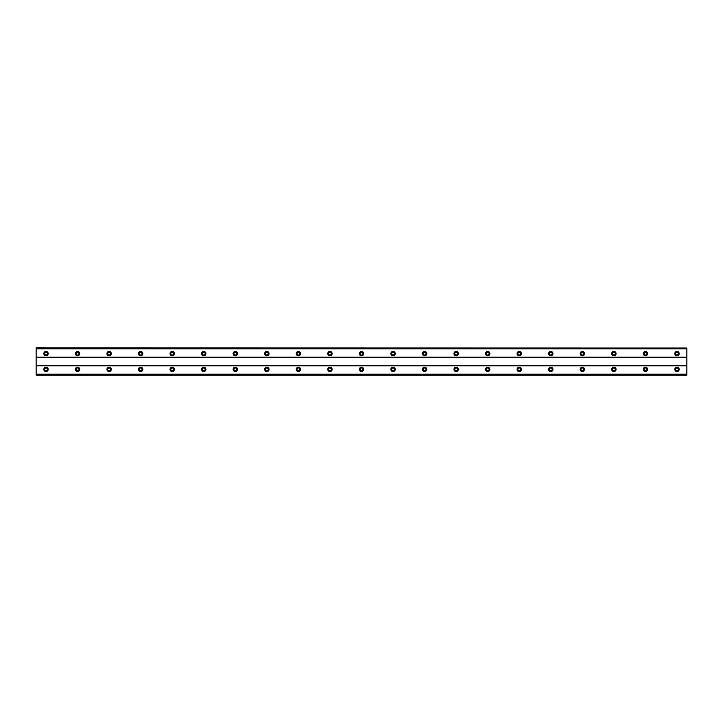 <?xml version="1.0" encoding="UTF-8"?>
<svg xmlns="http://www.w3.org/2000/svg" width="723" height="723" viewBox="0 0 723 723"><rect width="100%" height="100%" fill="white"/><g stroke="black" fill="none" stroke-linecap="round" stroke-linejoin="round"><path stroke-width="1.08" d="M46.01 370.763A1.383 1.383 0 0 1 44.627 369.39A1.383 1.383 0 0 1 46.01 368.007A1.383 1.383 0 0 1 47.393 369.39A1.383 1.383 0 0 1 46.01 370.763M676.99 370.763A1.383 1.383 0 0 1 675.607 369.39A1.383 1.383 0 0 1 676.99 368.007A1.383 1.383 0 0 1 678.373 369.39A1.383 1.383 0 0 1 676.99 370.763M645.44 370.763A1.383 1.383 0 0 1 644.057 369.39A1.383 1.383 0 0 1 645.44 368.007A1.383 1.383 0 0 1 646.823 369.39A1.383 1.383 0 0 1 645.44 370.763M613.89 370.763A1.383 1.383 0 0 1 612.517 369.39A1.383 1.383 0 0 1 613.89 368.007A1.383 1.383 0 0 1 615.273 369.39A1.383 1.383 0 0 1 613.89 370.763M582.34 370.763A1.383 1.383 0 0 1 580.967 369.39A1.383 1.383 0 0 1 582.34 368.007A1.383 1.383 0 0 1 583.723 369.39A1.383 1.383 0 0 1 582.34 370.763M550.79 370.763A1.383 1.383 0 0 1 549.417 369.39A1.383 1.383 0 0 1 550.79 368.007A1.383 1.383 0 0 1 552.173 369.39A1.383 1.383 0 0 1 550.79 370.763M519.25 370.763A1.383 1.383 0 0 1 517.867 369.39A1.383 1.383 0 0 1 519.25 368.007A1.383 1.383 0 0 1 520.623 369.39A1.383 1.383 0 0 1 519.25 370.763M487.7 370.763A1.383 1.383 0 0 1 486.317 369.39A1.383 1.383 0 0 1 487.7 368.007A1.383 1.383 0 0 1 489.073 369.39A1.383 1.383 0 0 1 487.7 370.763M456.15 370.763A1.383 1.383 0 0 1 454.767 369.39A1.383 1.383 0 0 1 456.15 368.007A1.383 1.383 0 0 1 457.523 369.39A1.383 1.383 0 0 1 456.15 370.763M424.6 370.763A1.383 1.383 0 0 1 423.217 369.39A1.383 1.383 0 0 1 424.6 368.007A1.383 1.383 0 0 1 425.983 369.39A1.383 1.383 0 0 1 424.6 370.763M393.05 370.763A1.383 1.383 0 0 1 391.667 369.39A1.383 1.383 0 0 1 393.05 368.007A1.383 1.383 0 0 1 394.433 369.39A1.383 1.383 0 0 1 393.05 370.763M361.5 370.763A1.383 1.383 0 0 1 360.117 369.39A1.383 1.383 0 0 1 361.5 368.007A1.383 1.383 0 0 1 362.883 369.39A1.383 1.383 0 0 1 361.5 370.763M329.95 370.763A1.383 1.383 0 0 1 328.567 369.39A1.383 1.383 0 0 1 329.95 368.007A1.383 1.383 0 0 1 331.333 369.39A1.383 1.383 0 0 1 329.95 370.763M298.4 370.763A1.383 1.383 0 0 1 297.017 369.39A1.383 1.383 0 0 1 298.4 368.007A1.383 1.383 0 0 1 299.783 369.39A1.383 1.383 0 0 1 298.4 370.763M266.85 370.763A1.383 1.383 0 0 1 265.477 369.39A1.383 1.383 0 0 1 266.85 368.007A1.383 1.383 0 0 1 268.233 369.39A1.383 1.383 0 0 1 266.85 370.763M235.3 370.763A1.383 1.383 0 0 1 233.927 369.39A1.383 1.383 0 0 1 235.3 368.007A1.383 1.383 0 0 1 236.683 369.39A1.383 1.383 0 0 1 235.3 370.763M203.75 370.763A1.383 1.383 0 0 1 202.377 369.39A1.383 1.383 0 0 1 203.75 368.007A1.383 1.383 0 0 1 205.133 369.39A1.383 1.383 0 0 1 203.75 370.763M172.21 370.763A1.383 1.383 0 0 1 170.827 369.39A1.383 1.383 0 0 1 172.21 368.007A1.383 1.383 0 0 1 173.583 369.39A1.383 1.383 0 0 1 172.21 370.763M140.66 370.763A1.383 1.383 0 0 1 139.277 369.39A1.383 1.383 0 0 1 140.66 368.007A1.383 1.383 0 0 1 142.033 369.39A1.383 1.383 0 0 1 140.66 370.763M109.11 370.763A1.383 1.383 0 0 1 107.727 369.39A1.383 1.383 0 0 1 109.11 368.007A1.383 1.383 0 0 1 110.483 369.39A1.383 1.383 0 0 1 109.11 370.763M77.56 370.763A1.383 1.383 0 0 1 76.177 369.39A1.383 1.383 0 0 1 77.56 368.007A1.383 1.383 0 0 1 78.943 369.39A1.383 1.383 0 0 1 77.56 370.763M46.01 367.221A2.169 2.169 0 0 0 43.841 369.39A2.169 2.169 0 0 0 46.01 371.559A2.169 2.169 0 0 0 48.179 369.39A2.169 2.169 0 0 0 46.01 367.221M676.99 367.221A2.169 2.169 0 0 0 674.821 369.39A2.169 2.169 0 0 0 676.99 371.559A2.169 2.169 0 0 0 679.159 369.39A2.169 2.169 0 0 0 676.99 367.221M645.44 367.221A2.169 2.169 0 0 0 643.271 369.39A2.169 2.169 0 0 0 645.44 371.559A2.169 2.169 0 0 0 647.609 369.39A2.169 2.169 0 0 0 645.44 367.221M613.89 367.221A2.169 2.169 0 0 0 611.721 369.39A2.169 2.169 0 0 0 613.89 371.559A2.169 2.169 0 0 0 616.059 369.39A2.169 2.169 0 0 0 613.89 367.221M582.34 367.221A2.169 2.169 0 0 0 580.171 369.39A2.169 2.169 0 0 0 582.34 371.559A2.169 2.169 0 0 0 584.509 369.39A2.169 2.169 0 0 0 582.34 367.221M550.79 367.221A2.169 2.169 0 0 0 548.621 369.39A2.169 2.169 0 0 0 550.79 371.559A2.169 2.169 0 0 0 552.959 369.39A2.169 2.169 0 0 0 550.79 367.221M519.25 367.221A2.169 2.169 0 0 0 517.081 369.39A2.169 2.169 0 0 0 519.25 371.559A2.169 2.169 0 0 0 521.419 369.39A2.169 2.169 0 0 0 519.25 367.221M487.7 367.221A2.169 2.169 0 0 0 485.531 369.39A2.169 2.169 0 0 0 487.7 371.559A2.169 2.169 0 0 0 489.869 369.39A2.169 2.169 0 0 0 487.7 367.221M456.15 367.221A2.169 2.169 0 0 0 453.981 369.39A2.169 2.169 0 0 0 456.15 371.559A2.169 2.169 0 0 0 458.319 369.39A2.169 2.169 0 0 0 456.15 367.221M424.6 367.221A2.169 2.169 0 0 0 422.431 369.39A2.169 2.169 0 0 0 424.6 371.559A2.169 2.169 0 0 0 426.769 369.39A2.169 2.169 0 0 0 424.6 367.221M393.05 367.221A2.169 2.169 0 0 0 390.881 369.39A2.169 2.169 0 0 0 393.05 371.559A2.169 2.169 0 0 0 395.219 369.39A2.169 2.169 0 0 0 393.05 367.221M361.5 367.221A2.169 2.169 0 0 0 359.331 369.39A2.169 2.169 0 0 0 361.5 371.559A2.169 2.169 0 0 0 363.669 369.39A2.169 2.169 0 0 0 361.5 367.221M329.95 367.221A2.169 2.169 0 0 0 327.781 369.39A2.169 2.169 0 0 0 329.95 371.559A2.169 2.169 0 0 0 332.119 369.39A2.169 2.169 0 0 0 329.95 367.221M298.4 367.221A2.169 2.169 0 0 0 296.231 369.39A2.169 2.169 0 0 0 298.4 371.559A2.169 2.169 0 0 0 300.569 369.39A2.169 2.169 0 0 0 298.4 367.221M266.85 367.221A2.169 2.169 0 0 0 264.681 369.39A2.169 2.169 0 0 0 266.85 371.559A2.169 2.169 0 0 0 269.019 369.39A2.169 2.169 0 0 0 266.85 367.221M235.3 367.221A2.169 2.169 0 0 0 233.131 369.39A2.169 2.169 0 0 0 235.3 371.559A2.169 2.169 0 0 0 237.469 369.39A2.169 2.169 0 0 0 235.3 367.221M203.75 367.221A2.169 2.169 0 0 0 201.581 369.39A2.169 2.169 0 0 0 203.75 371.559A2.169 2.169 0 0 0 205.919 369.39A2.169 2.169 0 0 0 203.75 367.221M172.21 367.221A2.169 2.169 0 0 0 170.041 369.39A2.169 2.169 0 0 0 172.21 371.559A2.169 2.169 0 0 0 174.379 369.39A2.169 2.169 0 0 0 172.21 367.221M140.66 367.221A2.169 2.169 0 0 0 138.491 369.39A2.169 2.169 0 0 0 140.66 371.559A2.169 2.169 0 0 0 142.829 369.39A2.169 2.169 0 0 0 140.66 367.221M109.11 367.221A2.169 2.169 0 0 0 106.941 369.39A2.169 2.169 0 0 0 109.11 371.559A2.169 2.169 0 0 0 111.279 369.39A2.169 2.169 0 0 0 109.11 367.221M77.56 367.221A2.169 2.169 0 0 0 75.391 369.39A2.169 2.169 0 0 0 77.56 371.559A2.169 2.169 0 0 0 79.729 369.39A2.169 2.169 0 0 0 77.56 367.221M46.01 351.441A2.169 2.169 0 0 0 43.841 353.61A2.169 2.169 0 0 0 46.01 355.779A2.169 2.169 0 0 0 48.179 353.61A2.169 2.169 0 0 0 46.01 351.441M676.99 351.441A2.169 2.169 0 0 0 674.821 353.61A2.169 2.169 0 0 0 676.99 355.779A2.169 2.169 0 0 0 679.159 353.61A2.169 2.169 0 0 0 676.99 351.441M645.44 351.441A2.169 2.169 0 0 0 643.271 353.61A2.169 2.169 0 0 0 645.44 355.779A2.169 2.169 0 0 0 647.609 353.61A2.169 2.169 0 0 0 645.44 351.441M613.89 351.441A2.169 2.169 0 0 0 611.721 353.61A2.169 2.169 0 0 0 613.89 355.779A2.169 2.169 0 0 0 616.059 353.61A2.169 2.169 0 0 0 613.89 351.441M582.34 351.441A2.169 2.169 0 0 0 580.171 353.61A2.169 2.169 0 0 0 582.34 355.779A2.169 2.169 0 0 0 584.509 353.61A2.169 2.169 0 0 0 582.34 351.441M550.79 351.441A2.169 2.169 0 0 0 548.621 353.61A2.169 2.169 0 0 0 550.79 355.779A2.169 2.169 0 0 0 552.959 353.61A2.169 2.169 0 0 0 550.79 351.441M519.25 351.441A2.169 2.169 0 0 0 517.081 353.61A2.169 2.169 0 0 0 519.25 355.779A2.169 2.169 0 0 0 521.419 353.61A2.169 2.169 0 0 0 519.25 351.441M487.7 351.441A2.169 2.169 0 0 0 485.531 353.61A2.169 2.169 0 0 0 487.7 355.779A2.169 2.169 0 0 0 489.869 353.61A2.169 2.169 0 0 0 487.7 351.441M456.15 351.441A2.169 2.169 0 0 0 453.981 353.61A2.169 2.169 0 0 0 456.15 355.779A2.169 2.169 0 0 0 458.319 353.61A2.169 2.169 0 0 0 456.15 351.441M424.6 351.441A2.169 2.169 0 0 0 422.431 353.61A2.169 2.169 0 0 0 424.6 355.779A2.169 2.169 0 0 0 426.769 353.61A2.169 2.169 0 0 0 424.6 351.441M393.05 351.441A2.169 2.169 0 0 0 390.881 353.61A2.169 2.169 0 0 0 393.05 355.779A2.169 2.169 0 0 0 395.219 353.61A2.169 2.169 0 0 0 393.05 351.441M361.5 351.441A2.169 2.169 0 0 0 359.331 353.61A2.169 2.169 0 0 0 361.5 355.779A2.169 2.169 0 0 0 363.669 353.61A2.169 2.169 0 0 0 361.5 351.441M329.95 351.441A2.169 2.169 0 0 0 327.781 353.61A2.169 2.169 0 0 0 329.95 355.779A2.169 2.169 0 0 0 332.119 353.61A2.169 2.169 0 0 0 329.95 351.441M298.4 351.441A2.169 2.169 0 0 0 296.231 353.61A2.169 2.169 0 0 0 298.4 355.779A2.169 2.169 0 0 0 300.569 353.61A2.169 2.169 0 0 0 298.4 351.441M266.85 351.441A2.169 2.169 0 0 0 264.681 353.61A2.169 2.169 0 0 0 266.85 355.779A2.169 2.169 0 0 0 269.019 353.61A2.169 2.169 0 0 0 266.85 351.441M235.3 351.441A2.169 2.169 0 0 0 233.131 353.61A2.169 2.169 0 0 0 235.3 355.779A2.169 2.169 0 0 0 237.469 353.61A2.169 2.169 0 0 0 235.3 351.441M203.75 351.441A2.169 2.169 0 0 0 201.581 353.61A2.169 2.169 0 0 0 203.75 355.779A2.169 2.169 0 0 0 205.919 353.61A2.169 2.169 0 0 0 203.75 351.441M172.21 351.441A2.169 2.169 0 0 0 170.041 353.61A2.169 2.169 0 0 0 172.21 355.779A2.169 2.169 0 0 0 174.379 353.61A2.169 2.169 0 0 0 172.21 351.441M140.66 351.441A2.169 2.169 0 0 0 138.491 353.61A2.169 2.169 0 0 0 140.66 355.779A2.169 2.169 0 0 0 142.829 353.61A2.169 2.169 0 0 0 140.66 351.441M109.11 351.441A2.169 2.169 0 0 0 106.941 353.61A2.169 2.169 0 0 0 109.11 355.779A2.169 2.169 0 0 0 111.279 353.61A2.169 2.169 0 0 0 109.11 351.441M77.56 351.441A2.169 2.169 0 0 0 75.391 353.61A2.169 2.169 0 0 0 77.56 355.779A2.169 2.169 0 0 0 79.729 353.61A2.169 2.169 0 0 0 77.56 351.441M46.01 354.993A1.383 1.383 0 0 1 44.627 353.61A1.383 1.383 0 0 1 46.01 352.237A1.383 1.383 0 0 1 47.393 353.61A1.383 1.383 0 0 1 46.01 354.993M676.99 354.993A1.383 1.383 0 0 1 675.607 353.61A1.383 1.383 0 0 1 676.99 352.237A1.383 1.383 0 0 1 678.373 353.61A1.383 1.383 0 0 1 676.99 354.993M645.44 354.993A1.383 1.383 0 0 1 644.057 353.61A1.383 1.383 0 0 1 645.44 352.237A1.383 1.383 0 0 1 646.823 353.61A1.383 1.383 0 0 1 645.44 354.993M613.89 354.993A1.383 1.383 0 0 1 612.517 353.61A1.383 1.383 0 0 1 613.89 352.237A1.383 1.383 0 0 1 615.273 353.61A1.383 1.383 0 0 1 613.89 354.993M582.34 354.993A1.383 1.383 0 0 1 580.967 353.61A1.383 1.383 0 0 1 582.34 352.237A1.383 1.383 0 0 1 583.723 353.61A1.383 1.383 0 0 1 582.34 354.993M550.79 354.993A1.383 1.383 0 0 1 549.417 353.61A1.383 1.383 0 0 1 550.79 352.237A1.383 1.383 0 0 1 552.173 353.61A1.383 1.383 0 0 1 550.79 354.993M519.25 354.993A1.383 1.383 0 0 1 517.867 353.61A1.383 1.383 0 0 1 519.25 352.237A1.383 1.383 0 0 1 520.623 353.61A1.383 1.383 0 0 1 519.25 354.993M487.7 354.993A1.383 1.383 0 0 1 486.317 353.61A1.383 1.383 0 0 1 487.7 352.237A1.383 1.383 0 0 1 489.073 353.61A1.383 1.383 0 0 1 487.7 354.993M456.15 354.993A1.383 1.383 0 0 1 454.767 353.61A1.383 1.383 0 0 1 456.15 352.237A1.383 1.383 0 0 1 457.523 353.61A1.383 1.383 0 0 1 456.15 354.993M424.6 354.993A1.383 1.383 0 0 1 423.217 353.61A1.383 1.383 0 0 1 424.6 352.237A1.383 1.383 0 0 1 425.983 353.61A1.383 1.383 0 0 1 424.6 354.993M393.05 354.993A1.383 1.383 0 0 1 391.667 353.61A1.383 1.383 0 0 1 393.05 352.237A1.383 1.383 0 0 1 394.433 353.61A1.383 1.383 0 0 1 393.05 354.993M361.5 354.993A1.383 1.383 0 0 1 360.117 353.61A1.383 1.383 0 0 1 361.5 352.237A1.383 1.383 0 0 1 362.883 353.61A1.383 1.383 0 0 1 361.5 354.993M329.95 354.993A1.383 1.383 0 0 1 328.567 353.61A1.383 1.383 0 0 1 329.95 352.237A1.383 1.383 0 0 1 331.333 353.61A1.383 1.383 0 0 1 329.95 354.993M298.4 354.993A1.383 1.383 0 0 1 297.017 353.61A1.383 1.383 0 0 1 298.4 352.237A1.383 1.383 0 0 1 299.783 353.61A1.383 1.383 0 0 1 298.4 354.993M266.85 354.993A1.383 1.383 0 0 1 265.477 353.61A1.383 1.383 0 0 1 266.85 352.237A1.383 1.383 0 0 1 268.233 353.61A1.383 1.383 0 0 1 266.85 354.993M235.3 354.993A1.383 1.383 0 0 1 233.927 353.61A1.383 1.383 0 0 1 235.3 352.237A1.383 1.383 0 0 1 236.683 353.61A1.383 1.383 0 0 1 235.3 354.993M203.75 354.993A1.383 1.383 0 0 1 202.377 353.61A1.383 1.383 0 0 1 203.75 352.237A1.383 1.383 0 0 1 205.133 353.61A1.383 1.383 0 0 1 203.75 354.993M172.21 354.993A1.383 1.383 0 0 1 170.827 353.61A1.383 1.383 0 0 1 172.21 352.237A1.383 1.383 0 0 1 173.583 353.61A1.383 1.383 0 0 1 172.21 354.993M140.66 354.993A1.383 1.383 0 0 1 139.277 353.61A1.383 1.383 0 0 1 140.66 352.237A1.383 1.383 0 0 1 142.033 353.61A1.383 1.383 0 0 1 140.66 354.993M109.11 354.993A1.383 1.383 0 0 1 107.727 353.61A1.383 1.383 0 0 1 109.11 352.237A1.383 1.383 0 0 1 110.483 353.61A1.383 1.383 0 0 1 109.11 354.993M77.56 354.993A1.383 1.383 0 0 1 76.177 353.61A1.383 1.383 0 0 1 77.56 352.237A1.383 1.383 0 0 1 78.943 353.61A1.383 1.383 0 0 1 77.56 354.993M36.15 375.101L36.15 374.125L686.85 374.125L686.85 375.101L36.15 375.101M36.15 348.016L686.85 348.016L36.15 347.899L36.15 374.125M686.85 348.016L686.85 374.125M686.85 374.984L36.15 374.984M36.15 365.838L686.85 365.838M686.85 365.44L36.15 365.44M36.15 357.56L686.85 357.56M686.85 357.162L36.15 357.162M36.15 348.875L686.85 348.875"/></g></svg>
